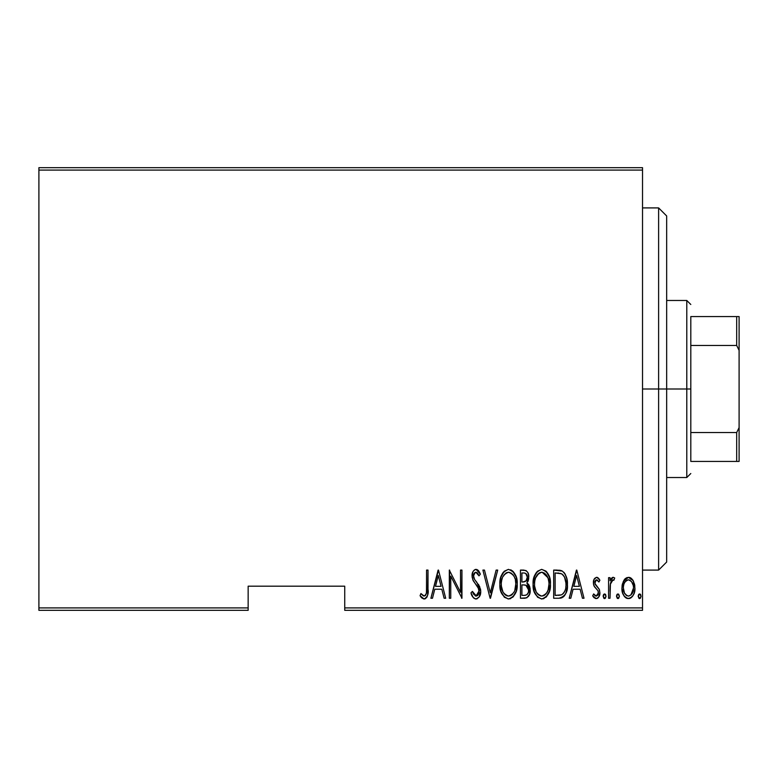 <?xml version="1.0" encoding="UTF-8"?>
<svg xmlns="http://www.w3.org/2000/svg" width="778" height="778" viewBox="0 0 778 778"><rect width="100%" height="100%" fill="white"/><g stroke="black" fill="none" stroke-linecap="round" stroke-linejoin="round"><path stroke-width="1.17" d="M344.732 610.331L642.521 610.331L642.521 607.91L344.732 607.91L344.732 586.184L248.153 586.184L248.153 607.91L38.9 607.91L38.9 170.09L642.521 170.09L642.521 607.91L642.521 167.669L38.9 167.669L642.521 167.669L642.521 170.09L38.9 170.09L38.9 167.669L38.9 607.91L248.153 607.91L248.153 586.184L344.732 586.184L344.732 610.331L344.732 607.91L642.521 607.91L642.521 610.331L344.732 610.331M38.9 610.331L248.153 610.331L248.153 607.91L248.153 610.331L38.9 610.331L38.9 607.91L38.9 610.331M624.053 580.057L622.322 584.259L621.933 588.022L622.701 593.069L624.335 596.337L626.767 598.311L630.112 598.311L632.485 596.405L634.177 593.069L634.916 588.878L634.547 584.249L632.815 580.038L629.956 577.568L626.922 577.568L624.501 579.425L621.933 588.022C621.632 593.429 623.8 596.959 628.439 598.613C633.078 596.959 635.237 593.429 634.936 588.022L633.214 580.699L628.439 577.305L623.227 581.565M610.02 598.253L608.571 598.253L610.02 598.253L610.448 583.588L611.829 580.456L613.891 580.203L614.717 578.015L613.288 577.305L612.111 577.675L610.02 580.699L610.02 577.675L608.571 577.675L608.571 598.253L608.571 577.675L608.571 598.253L610.02 598.253L610.322 584.268L613.035 579.834L613.891 580.203L614.717 578.015L613.288 577.305L610.02 580.699L610.02 577.675L608.571 577.675L610.02 577.675M596.629 577.305L594.061 579.338L593.439 583.519L594.382 586.67L598.039 590.813L598.34 593.867L596.755 595.997L595.374 595.87L593.672 593.925L592.68 595.831L594.081 597.737L596.249 598.613L598.642 597.222L599.906 592.671L599.118 589.072L594.956 583.568L595.773 580.164L597.358 580.087L598.895 582.002L599.906 580.242L598.593 578.365L596.629 577.305C594.285 578.161 593.215 579.96 593.41 582.712L593.974 585.883L598.039 590.813L598.457 592.778L596.211 596.084L593.672 593.925L592.68 595.831L596.249 598.613C598.865 597.689 600.091 595.715 599.906 592.671L599.323 589.491L595.277 584.472L594.849 582.605L596.59 579.834L598.895 582.002L599.906 580.242L596.92 577.334M558.867 598.253L563.175 597.066L565.8 593.41L567.318 586.797L566.89 578.968L564.945 573.756L562.368 571.101L559.781 570.264L553.683 570.089L553.683 598.253L558.867 598.253C565.236 596.512 568.086 591.941 567.405 584.531C567.804 579.133 566.131 574.66 562.368 571.101L553.683 570.089L553.683 598.253L553.683 570.089L557.067 570.089M524.926 598.253L520.453 598.253L526.852 597.815L529.604 594.188L530.042 588.187L529.069 585.241L526.9 583.062L528.67 578.667L528.515 574.621L527.698 572.307L526.016 570.556L520.453 570.089L520.453 598.253L520.453 570.089L520.453 598.253L524.926 598.253C528.68 597.183 530.44 594.518 530.207 590.259L526.9 583.062L528.758 577.062C529.001 573.016 527.29 570.692 523.613 570.089L520.453 570.089L523.613 570.089M496.131 570.089L497.706 570.089L490.48 598.253L497.706 570.089L496.131 570.089L490.296 592.826L484.47 570.089L482.895 570.089L490.121 598.253L482.895 570.089L490.121 598.253L497.706 570.089L496.131 570.089L490.296 592.826L484.47 570.089L482.895 570.089L484.47 570.089M450.754 598.253L450.754 576.099L461.947 598.253L461.947 570.089L460.508 570.089L460.508 592.291L449.314 570.089L449.314 598.253L450.754 598.253L449.314 598.253L450.754 598.253L450.754 576.099L461.947 598.253L461.947 570.089L460.508 570.089L460.508 592.291L449.314 570.089L449.314 598.253L449.616 570.089M426.558 588.829L426.402 592.962L425.517 595.355L423.631 595.977L420.937 593.556L420.062 595.724L421.705 597.864L424.467 598.953L426.568 597.63L427.667 594.946L428.007 570.089L426.558 570.089L426.558 588.829C427.151 592 426.373 594.421 424.214 596.084L420.937 593.556L420.062 595.724L424.098 598.982C427.55 597.008 428.853 593.721 428.007 589.111L428.007 570.089L426.558 570.089L426.49 591.932M432.471 598.253L430.895 598.253L438.111 570.089L430.895 598.253L432.471 598.253L434.776 589.228L441.807 589.228L444.121 598.253L445.697 598.253L438.481 570.089L430.895 598.253L432.471 598.253L434.776 589.228L441.807 589.228L444.121 598.253L445.697 598.253L438.481 570.089L445.697 598.253L444.121 598.253M471.692 594.81L470.982 592.817C471.526 596.006 473.209 598.058 476.01 598.982L479.054 597.164L480.726 591.358L479.618 586.466L474.599 579.454L473.569 576.78L474.026 573.532L475.29 572.345L477.04 572.666L479.015 575.866L480.366 574.135L478.285 570.449L476.048 569.36L474.133 570.138L472.888 571.83L472.12 577.043L473.257 580.748L478.694 588.547L479.054 593.118L477.517 595.578L476.039 596.084L473.646 594.266L472.392 591.397L470.982 592.817L473.267 597.572L475.737 598.963M499.875 584.297L500.857 591.212L504.348 597.222L508.569 598.982L512.78 597.183L516.242 591.115L517.205 584.161L516.232 577.169L512.702 571.101L508.433 569.36L504.241 571.237L500.838 577.325L499.875 584.297C499.408 591.659 502.306 596.561 508.569 598.982C514.812 596.493 517.691 591.552 517.205 584.161C517.701 576.692 514.783 571.762 508.433 569.36C502.228 571.937 499.379 576.916 499.875 584.297M533.095 584.297L534.078 591.212L537.579 597.222L541.789 598.982L546.01 597.183L549.462 591.115L550.425 584.161L549.462 577.169L545.932 571.101L541.653 569.36L537.472 571.237L534.058 577.325L533.095 584.297C532.638 591.659 535.536 596.561 541.789 598.982C548.033 596.493 550.912 591.552 550.425 584.161C550.931 576.692 548.004 571.762 541.653 569.36C535.459 571.937 532.599 576.916 533.095 584.297M570.78 598.253L569.214 598.253L576.43 570.089L569.214 598.253L570.78 598.253L573.094 589.228L580.125 589.228L582.44 598.253L584.015 598.253L576.79 570.089L569.214 598.253L570.78 598.253L573.094 589.228L580.125 589.228L582.44 598.253L584.015 598.253L576.79 570.089L584.015 598.253L582.44 598.253M603.154 596.269L603.913 598.34L605.284 598.34L606.043 596.269L605.294 594.197L603.913 594.197L603.174 595.89L604.603 598.613L606.043 596.269L604.603 593.925L603.154 596.269M616.516 596.269L617.275 598.34L618.646 598.34L619.405 596.269L618.656 594.197L617.275 594.197L616.536 595.89L617.965 598.613L619.405 596.269L617.965 593.925L616.516 596.269M638.184 596.269L638.942 598.34L640.313 598.34L641.072 596.269L640.323 594.197L638.942 594.197L638.203 595.89L639.633 598.613L641.072 596.269L639.633 593.925L638.184 596.269M426.558 570.089L428.007 570.089L428.007 589.121M427.997 590.57L427.949 592.039M427.9 592.953L427.832 593.779M427.657 594.995L427.161 596.609M426.986 596.969L426.577 597.621M425.498 598.622L424.837 598.895L425.498 598.622M423.757 598.953L421.705 597.864M421.588 597.747L420.849 596.862M420.062 595.724L420.937 593.556L421.968 594.674M422.182 594.888L423.358 595.841M425.158 595.724L425.809 594.927M426.159 594.12L426.305 593.546L426.159 594.12M426.325 593.468L426.402 592.962M438.296 575.516L441.068 586.34L435.515 586.34L438.296 575.516L441.068 586.34L435.515 586.34L438.296 575.516M460.508 570.089L461.947 570.089L461.626 598.253M475.484 598.934L474.969 598.807M474.035 598.301L473.257 597.572M472.392 591.397L470.982 592.817L472.392 591.397L476.428 596.055M475.27 595.929L476.039 596.084L479.248 590.599M476.992 595.88L477.517 595.578M477.838 595.306L478.84 593.76M479.229 592.223L478.091 587.38M478.947 589.209L472.771 579.717M477.731 586.797L475.708 584.064M475.057 583.267L474.356 582.352M480.366 574.135L479.015 575.866L480.366 574.135L476.048 569.36C473.18 570.41 471.847 572.598 472.061 575.934L473.121 580.485M472.11 574.854L472.256 573.843M472.518 572.793L473.364 570.994M475.018 569.574L475.523 569.418M476.904 569.506L478.13 570.293M478.295 570.459L478.801 571.081M478.84 571.149L480.016 573.318M477.05 572.676L475.873 572.258L479.015 575.866L477.964 573.785M477.857 573.61L477.488 573.104M473.617 574.641L473.51 575.817L475.29 572.336M475.29 572.345L474.327 573.065M473.783 577.733L474.599 579.454L473.51 575.817L473.773 577.723M476.01 598.982C479.345 597.767 480.911 595.228 480.726 591.358L476.826 582.265L474.901 579.892M475.193 580.262L475.689 580.884M478.344 584.268L478.781 584.93M480.434 588.839L480.658 590.055M480.483 593.799L480.162 594.995M477.186 598.749L476.613 598.924M480.726 591.358L480.707 590.726M473.51 575.817L473.53 575.224M472.888 571.83L472.509 572.812M472.11 574.884L472.061 575.934M473.646 594.266L472.936 592.865M499.972 581.895L501.042 576.673M502.16 574.057L502.753 573.046L502.16 574.067M502.773 573.026L503.454 572.102M510.708 569.807L512.702 571.101M512.751 571.149L513.694 572.18M514.239 572.929L514.832 573.892M514.841 573.911L516.222 577.12M517.107 586.563L516.806 588.8M516.563 589.967L516.242 591.115M515.863 592.223L515.406 593.303M515.386 593.332L514.443 595.082M513.675 596.181L512.78 597.183M510.835 598.506L507.985 598.943M500.838 577.325L500.283 579.61M509.736 598.856L510.854 598.496M506.643 572.657L508.501 572.258C513.694 574.174 516.106 578.142 515.756 584.152L514.832 590.152M504.475 574.31L502.831 576.819L505.651 573.25M515.415 587.974L515.756 584.152C516.145 590.22 513.723 594.197 508.501 596.084L510.368 595.715L508.501 596.084C503.366 594.197 500.974 590.259 501.314 584.288L501.392 586.174L501.314 584.288C500.944 578.258 503.347 574.242 508.501 572.258L506.313 572.832M515.415 580.349L515.736 583.199M514.608 577.607L514.929 578.501M511.311 573.182L508.977 572.277L511.311 573.182L513.354 575.263M513.237 575.088L512.624 574.349M512.673 594.022L511.447 595.112M511.992 594.684L512.585 594.11M501.654 588.051L502.86 591.64L501.392 586.174M505.817 595.277L505.175 594.791M507.557 595.997L506.653 595.724M501.664 580.456L502.374 577.879M501.402 582.372L501.664 580.466M527.708 572.316L528.418 574.213M528.67 578.628L528.369 580.242M528.126 581.001L527.824 581.72M527.766 583.665L528.398 584.278M528.476 584.366L529.05 585.192M529.507 586.184L529.779 587.001M529.993 587.915L530.168 589.218M530.207 590.259L530.188 590.93M530.139 591.63L529.954 592.904M529.594 594.207L528.359 596.532M524.654 584.968L522.865 584.891L525.909 585.221L528.758 590.259C528.758 593.536 527.183 595.238 524.041 595.365L521.902 595.365L521.902 584.891L524.79 584.988M528.544 588.45L528.486 592.233L526.91 594.713L528.486 592.233M526.57 574.183L527.319 577.12L525.734 573.405M527.241 578.18L527.319 577.12C527.358 580.242 525.879 581.876 522.884 582.002L521.902 582.002L521.902 572.978L523.876 572.978C526.268 573.221 527.416 574.602 527.319 577.12L525.977 581.069L522.884 582.002L526.21 580.796M524.644 573.026L523.876 572.978L524.644 573.026M526.288 580.709L526.706 580.009M525.909 585.221L526.599 585.562L525.909 585.221M528.69 591.261L528.602 588.713M526.016 595.141L525.033 595.326M522.884 582.002L521.902 582.002L521.902 572.978L523.876 572.978M533.202 581.895L534.865 575.117M535.381 574.057L536.674 572.102M545.981 571.149L546.915 572.18M547.469 572.929L548.062 573.892M548.072 573.911L549.453 577.12M550.328 586.563L550.027 588.8M549.083 592.223L547.683 595.063M546.895 596.181L546 597.183M544.065 598.506L541.206 598.943M534.058 577.325L533.514 579.61M542.956 598.856L544.075 598.496M539.864 572.657L541.731 572.258C546.915 574.174 549.336 578.142 548.986 584.152L548.062 590.152M540.788 595.997L538.395 594.791M534.564 585.231L534.544 584.288C534.175 578.258 536.567 574.242 541.731 572.258L539.533 572.832M537.17 574.952L535.604 577.879L538.882 573.25M547.829 577.607L542.208 572.277L544.532 573.182L546.467 575.098L548.159 578.501L548.908 582.265M546.613 593.099L548.169 589.831L548.986 584.152C549.365 590.22 546.944 594.197 541.731 596.084L543.598 595.715L541.731 596.084C536.596 594.197 534.194 590.259 534.544 584.288L534.622 582.372L534.544 584.288M545.893 594.022L544.678 595.112M545.213 594.684L545.816 594.11M534.885 588.051L536.081 591.64L534.622 586.174M538.308 573.707L537.695 574.31M534.885 580.456L535.604 577.879M559.81 570.274L560.559 570.41M561.133 570.566L561.735 570.78M563.817 572.277L564.4 572.968M565.402 574.563L564.945 573.756M567.201 580.913L567.386 583.597M567.386 585.669L567.318 586.797M567.181 588.158L567.055 589.053M565.314 594.441L564.011 596.308M562.173 597.64L561.142 598M560.782 598.078L560.004 598.194M560.257 573.337L562.163 574.154L560.257 573.337M562.757 574.631L564.176 576.42L562.757 574.631M564.322 592.136L563.019 593.838M561.327 594.888L555.122 595.365L555.122 572.978L561.502 573.765C564.818 576.459 566.296 580.048 565.956 584.521L565.917 582.994L565.956 584.521C566.287 588.683 564.925 592.068 561.901 594.645L560.364 595.131M557.631 573.007L558.954 573.114M565.791 581.623L565.489 579.95M563.68 593.108L564.176 592.379M565.917 585.951L565.791 587.371M576.615 575.516L579.386 586.34L573.833 586.34L576.615 575.516L579.386 586.34L573.833 586.34L576.615 575.516M597.193 577.393L597.718 577.636M597.835 577.704L598.593 578.365M598.817 578.618L599.303 579.27M599.906 580.242L598.895 582.002L598.613 581.526M596.989 579.902L596.152 579.921M595.773 580.164L595.238 580.884M594.937 581.74L594.849 582.605M594.966 583.578L595.442 584.784M596.561 586.126L597.737 587.234M599.323 589.491L599.595 590.249M599.731 594.577L599.138 596.376M598 597.942L597.193 598.447M595.627 598.545L593.283 596.852M592.68 595.831L593.672 593.925L594.139 594.664M594.684 595.335L595.199 595.763M595.783 596.036L597.718 595.219M597.932 594.888L598.253 594.168M598.34 593.867L598.039 590.813L596.668 589.17M593.711 585.114L594.382 586.67M593.556 584.434L593.439 583.529M593.439 581.847L593.41 582.712M593.556 580.981L593.799 579.989M594.061 579.338L594.674 578.336M597.066 586.593L596.551 586.116M594.946 581.72L595.248 580.874M603.786 594.314L603.29 595.267M605.41 594.324L605.731 594.81M604.409 598.593L603.923 598.34M611.207 578.521L612.675 577.402M614.717 578.015L613.288 577.305L614.717 578.015L613.891 580.203L612.374 580.018M613.891 580.203L613.035 579.834L613.891 580.203M611.08 581.584L610.195 585.289M610.195 585.328L610.146 585.941M610.117 586.388L610.02 591.338M610.448 583.588L610.613 582.917M616.828 594.8L617.149 594.314M624.501 579.425L625.561 578.336M629.285 577.383L629.937 577.568M629.976 577.577L630.725 577.928M631.289 578.317L632.815 580.038M633.214 580.699L633.642 581.545M634.547 584.249L634.848 586.155M634.916 588.868L634.858 589.724M634.858 589.753L634.79 590.346M634.615 591.416L634.206 592.982M634.177 593.069L633.535 594.645M633.506 594.703L633.059 595.53M632.485 596.405L630.89 597.912M630.122 598.311L629.305 598.535M627.593 598.545L626.757 598.311M626.387 598.146L625.317 597.416M625.104 597.222L624.374 596.386M624.316 596.308L623.81 595.549M622.692 593.05L622.264 591.406M622.089 590.405L622.011 589.753M622.03 586.145L622.332 584.239M627.156 595.851L624.471 593.108L623.382 588.032C623.168 583.879 624.851 581.147 628.439 579.834L629.091 579.902L628.439 579.834C632.018 581.147 633.7 583.879 633.496 588.032C633.71 592.175 632.028 594.859 628.439 596.084L629.081 596.036M628.77 579.853L631.542 581.584L633.243 585.416L632.388 582.926M633.496 588.032L632.893 591.893L630.832 595.18L633.496 588.032M633.292 585.659L633.428 586.719M629.101 596.026L628.439 596.084C624.841 594.859 623.159 592.175 623.382 588.032L623.635 590.628M623.975 591.883L624.326 592.797M624.462 593.089L624.88 593.847M626.047 595.189L627.097 595.822M628.439 579.834L627.778 579.902L628.439 579.834M626.562 580.398L627.136 580.096M625.337 581.565L626.037 580.806M624.16 583.646L624.394 583.101M623.441 586.719L623.538 585.912M638.505 594.8L638.816 594.314M640.45 594.324L640.761 594.81M639.448 598.593L638.952 598.34M514.248 591.62L513.801 592.466M511.224 595.267L510.368 595.715M505.068 594.703L503.823 593.274M513.772 575.895L514.219 576.731M523.633 584.91L524.401 584.949M524.78 584.988L525.539 585.114M526.599 585.562L528.106 587.283L528.729 589.491M528.758 590.259L528.69 591.251M524.537 595.355L521.902 595.365L521.902 584.891L522.865 584.891M547.022 592.466L546.496 593.274M544.444 595.267L543.598 595.715M538.288 594.703L537.044 593.274M534.622 582.372L534.885 580.466M541.245 572.277L541.731 572.258M548.908 582.245L548.967 583.199M557.067 595.365L555.122 595.365L555.122 572.978L556.309 572.978M561.502 573.765L562.163 574.154M564.527 577.091L565.917 582.994M565.178 590.152L564.332 592.116M559.518 595.248L558.293 595.345M623.402 588.693L623.382 588.032M623.635 585.406L623.888 584.385M624.481 582.917L625.172 581.788M627.146 580.096L627.778 579.902M629.723 580.096L630.306 580.398M658.616 389L666.668 389L666.668 215.963L666.668 562.037L666.668 389L658.616 389L658.616 207.911L658.616 389L642.521 389L658.616 389L658.616 570.089L658.616 389M690.806 316.568L690.806 345.471L690.806 316.568L736.688 316.568L690.806 316.568M690.806 389L690.806 345.471L690.806 432.529L690.806 389L686.789 389L690.806 389M666.668 300.473L686.789 300.473L686.789 389L686.789 300.473L690.806 304.49M666.668 389L686.789 389L666.668 389M690.806 461.432L690.806 432.529L690.806 461.432L739.1 461.432L739.1 427.628L736.688 432.529L690.806 432.529L736.688 432.529L736.688 461.432L736.688 432.529L739.1 427.628L739.1 461.432L690.806 461.432M666.668 477.527L686.789 477.527L686.789 389L686.789 477.527L690.806 473.51M739.1 316.568L736.688 316.568L736.688 345.471L739.1 350.372L739.1 427.628L739.1 316.568L739.1 350.372L736.688 345.471L736.688 316.568L739.1 316.568M690.806 345.471L736.688 345.471L690.806 345.471M642.521 207.911L658.616 207.911L666.668 215.963M642.521 570.089L658.616 570.089L666.668 562.037"/></g></svg>
